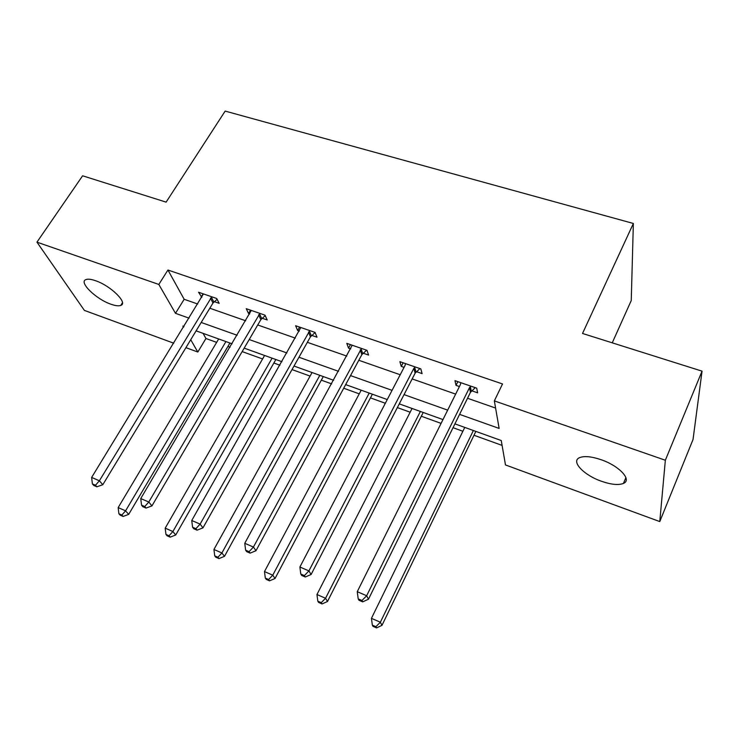 <?xml version="1.0" encoding="UTF-8"?>
<svg xmlns="http://www.w3.org/2000/svg" width="739" height="739" viewBox="0 0 739 739"><rect width="100%" height="100%" fill="white"/><g stroke="black" fill="none" stroke-linecap="round" stroke-linejoin="round"><path stroke-width="1.11" d="M95.534 280.709C110.804 285.762 128.401 303.239 120.762 305.41C118.674 306.195 115.395 305.798 110.924 304.209C96.061 299.23 78.343 282.002 85.946 279.582C87.969 278.815 91.165 279.194 95.534 280.709M601.112 459.713C619.273 465.847 632.325 479.962 623.448 483.417C618.515 485.347 611.181 484.627 601.435 481.255C583.745 475.159 570.61 461.302 579.533 457.672C584.244 455.778 591.44 456.453 601.112 459.713M612.243 342.831L631.245 300.551L633.36 223.474L225.164 111.09L166.118 202.135L82.611 175.799L36.95 242.152L158.83 284.45L175.485 313.327L189.082 318.158M633.36 223.474L582.526 333.465L702.05 371.154L693.034 439.493L659.779 521.577L505.494 464.951L501.245 440.527L454.91 423.872M203.086 333.363L205.941 338.508L216.647 342.379M227.935 346.443L230.06 347.219M242.161 351.588L262.585 358.951M273.846 363.015L279.933 365.214M292.016 369.574L310.084 376.096M321.326 380.16L331.654 383.883M343.709 388.234L359.246 393.841M370.451 397.887L385.333 403.263M397.342 407.595L410.145 412.214M421.313 416.242L441.072 423.382M453.025 427.687L462.891 431.253M473.995 435.262L502.095 445.405M205.941 338.508L197.821 352.032L185.905 347.663M173.767 343.201L84.394 310.398L36.95 242.152M459.593 414.367L499.139 428.435L494.345 400.889L502.52 383.957L167.929 270.021L184.168 299.286L197.729 304.025M209.811 308.237L245.671 320.763M257.726 324.975L295.323 338.111M307.359 342.314L346.813 356.096M358.803 360.281L400.215 374.747M412.159 378.922L455.649 394.109M467.538 398.266L495.592 408.067M471.768 390.811L477.625 392.834L476.701 388.16L454.956 380.659L456.018 385.352L459.427 386.534M416.454 371.652L422.098 373.611L420.814 368.89L399.873 361.667L401.277 366.396L404.067 367.366M363.154 353.196L368.585 355.08L366.978 350.323L346.794 343.358L348.531 348.134L350.729 348.891M311.756 335.395L317.003 337.215L315.082 332.421L295.609 325.714L297.651 330.509L299.313 331.09M262.16 318.223L267.232 319.978L265.015 315.165L246.235 308.68L248.553 313.502L249.708 313.909M214.282 301.641L219.178 303.332L216.703 298.501L198.56 292.247L201.83 297.327M702.05 371.154L665.349 460.24L659.779 521.577M167.929 270.021L158.83 284.45M494.345 400.889L665.349 460.24M201.184 322.463L237.117 335.247M249.2 339.543L286.898 352.956M298.962 357.242L338.517 371.311M350.535 375.588L392.067 390.358M404.048 394.617L447.677 410.136M183.983 326.499L182.847 326.093L183.521 327.248M190.717 339.728L197.821 352.032M442.966 419.576L399.263 403.873M387.264 399.559L345.667 384.603M333.622 380.28L294.011 366.045M281.928 361.704L244.184 348.134M232.083 343.783L196.094 330.85M184.168 299.286L175.485 313.327M457.866 381.666L456.018 385.352M403.161 362.803L401.277 366.396M350.443 344.623L348.531 348.134M299.6 327.091L297.651 330.509M250.521 310.168L248.553 313.502M203.133 293.817L201.137 297.087M470.808 386.127L469.487 387.661L366.664 595.736L357.251 591.69L460.425 384.529L460.794 382.673M475.26 387.661L470.457 392.335L368.465 599.227L366.664 595.736L361.953 600.484L358.193 598.858L358.942 600.244L362.692 601.869L361.953 600.484M362.692 601.869L368.465 599.227M357.251 591.69L358.193 598.858M464.766 427.41L371.44 618.34L380.363 622.238L381.971 625.351L475.861 431.4M375.902 626.681L372.336 625.111L373.001 626.349L376.557 627.91L375.902 626.681L380.363 622.238L473.385 430.514M372.336 625.111L371.44 618.34M381.971 625.351L376.557 627.91M415.133 366.932L413.812 368.428L308.92 570.896L299.877 567.016L405.083 365.408L405.489 363.606M419.928 368.585L415.142 373.14L311.101 574.499L308.92 570.896L304.385 575.589L300.782 574.027L301.678 575.459L305.281 577.011L304.385 575.589M305.281 577.011L311.101 574.499M299.877 567.016L300.782 574.027M361.5 348.438L253.44 547.036L244.757 543.304L352.207 345.233M366.599 350.194L361.842 354.646L255.98 550.731L253.44 547.036L249.089 551.663L245.616 550.167L246.65 551.636L250.115 553.132L249.089 551.663M250.115 553.132L255.98 550.731M244.757 543.304L245.616 550.167M412.066 408.473L316.957 594.516L325.548 598.276L327.497 601.481L423.216 412.482M321.243 602.664L317.807 601.149L318.611 602.433L322.038 603.939L321.243 602.664L325.548 598.276L420.38 411.466M317.807 601.149L316.957 594.516M327.497 601.481L322.038 603.939M361.195 390.192L264.488 571.57L272.765 575.191L275.037 578.498L372.391 394.21M268.617 579.533L265.31 578.083L266.243 579.394L269.541 580.845L268.617 579.533L272.765 575.191L369.223 393.074M265.31 578.083L264.488 571.57M275.037 578.498L269.541 580.845M309.798 330.601L200.112 524.099L191.752 520.505L300.838 327.516M315.119 332.522L310.445 336.818L202.966 527.877L200.112 524.099L195.918 528.671L192.574 527.23L193.738 528.736L197.073 530.177L195.918 528.671M197.073 530.177L202.966 527.877M191.752 520.505L192.574 527.23M259.925 313.41L148.788 502.021L140.752 498.566L251.278 310.426M265.236 315.636L260.858 319.608L151.948 505.892L148.788 502.021L144.752 506.548L141.537 505.153L142.821 506.695L146.026 508.081L144.752 506.548M146.026 508.081L151.948 505.892M140.752 498.566L141.537 505.153M211.779 296.801L99.386 480.775L91.636 477.44L203.428 293.928M217.109 299.295L212.989 302.999L102.813 484.71L99.386 480.775L95.488 485.237L92.393 483.897L93.779 485.468L96.874 486.798L95.488 485.237M96.874 486.798L102.813 484.71M91.636 477.44L92.393 483.897M312.061 372.53L213.94 549.474L221.912 552.957L224.48 556.347L323.294 376.567M217.913 557.252L214.726 555.848L215.77 557.197L218.956 558.601L217.913 557.252L221.912 552.957L319.821 375.32M214.726 555.848L213.94 549.474M224.48 556.347L218.956 558.601M264.59 355.468L165.194 528.154L172.889 531.517L175.725 534.99L275.85 359.514M169.028 535.766L165.952 534.408L167.106 535.793L170.173 537.142L169.028 535.766L172.889 531.517L272.091 358.166M165.952 534.408L165.194 528.154M175.725 534.99L170.173 537.142M218.679 338.97L118.166 507.591L125.584 510.834L128.678 514.381L229.958 343.016M121.852 515.037L118.887 513.725L120.143 515.138L123.099 516.441L121.852 515.037L125.584 510.834L225.94 341.575M118.887 513.725L118.166 507.591M128.678 514.381L123.099 516.441M470.355 386.534L471.316 391.208M469.487 387.661L470.457 392.335M414.681 367.329L416.002 372.05M413.812 368.428L415.142 373.14M361.057 348.817L362.71 353.575M360.189 349.898L361.842 354.646M309.355 330.98L311.313 335.774M308.486 332.033L310.445 336.818M259.481 313.779L261.726 318.592M258.613 314.796L260.858 319.608M211.345 297.161L213.857 302.002M210.476 298.168L212.989 302.999M120.762 305.41L122.434 302.796M623.448 483.417L625.905 477.606"/></g></svg>
